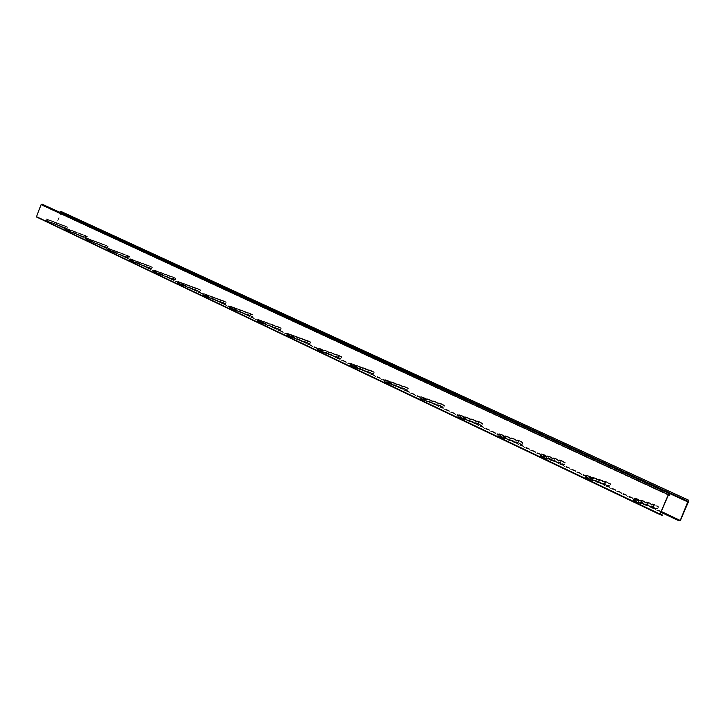 <?xml version="1.0" encoding="UTF-8"?>
<svg xmlns="http://www.w3.org/2000/svg" width="725" height="725" viewBox="0 0 725 725"><rect width="100%" height="100%" fill="white"/><g stroke="black" fill="none" stroke-linecap="round" stroke-linejoin="round"><path stroke-width="0.54" stroke-dasharray="3.62 2.72" d="M42.059 204.133L42.195 205.42L41.968 204.305L41.271 204.649L36.431 216.621L38.905 217.899L36.413 216.956M668.296 495.157L42.041 205.356M669.338 495.619L42.195 205.42M662.596 515.439L38.905 217.899M660.221 513.971L38.978 217.727M638.054 499.57L638.643 500.531L637.574 502.407L633.577 500.504L634.176 498.41L635.245 498.238L633.931 498.293L633.206 499.987L633.46 500.794L637.474 502.697L638.888 500.649L638.054 499.57L657.765 505.941L658.345 506.884L657.294 508.723L653.325 506.847L653.914 504.79L654.965 504.618L653.669 504.673L652.953 506.331L653.207 507.119L657.203 509.013L658.59 507.002L657.765 505.941M637.937 499.851L657.638 506.222M635.127 498.519L654.847 504.899M635.245 498.238L654.965 504.618M661.073 511.995L53.632 223.445L56.441 224.17L61.235 212.343L60.963 211.437M60.918 212.706L60.873 211.6L60.048 212.298L687.291 501.673M53.704 223.273L56.296 224.116L60.873 212.824M53.632 223.445L660.946 512.276M589.878 476.715L590.422 477.63L589.398 479.452L585.646 477.675L586.226 475.645L587.241 475.464L585.999 475.528L585.293 477.177L585.528 477.947L589.298 479.742L590.658 477.748L589.878 476.715L609.879 483.312L610.423 484.218L609.408 486.004L605.674 484.237L606.245 482.243L607.251 482.071L606.018 482.134L605.33 483.747L605.556 484.508L609.308 486.285L610.649 484.327L609.879 483.312M589.76 476.987L609.761 483.584M587.123 475.736L607.133 482.343M587.241 475.464L607.251 482.071M544.566 455.218L545.073 456.097L544.076 457.865L540.551 456.188L541.122 454.222L542.073 454.031L540.904 454.113L540.225 455.717L540.433 456.451L543.986 458.146L545.291 456.197L544.566 455.218L564.784 462.006L565.292 462.867L564.313 464.607L560.797 462.94L561.358 461.009L562.301 460.828L561.141 460.91L560.47 462.478L560.688 463.202L564.222 464.879L565.509 462.976L564.784 462.006M544.448 455.481L564.666 462.26M541.965 454.303L562.192 461.091M542.073 454.031L562.301 460.828M501.854 434.955L502.325 435.798L501.374 437.528L498.048 435.942L498.601 434.03L499.507 433.84L498.392 433.931L497.74 435.489L497.93 436.196L501.283 437.791L502.534 435.897L501.854 434.955L522.245 441.897L522.716 442.73L521.773 444.425L518.457 442.857L519 440.981L519.907 440.791L518.792 440.882L518.148 442.404L518.348 443.111L521.647 444.679L522.924 442.83L522.245 441.897M501.745 435.218L522.136 442.15M499.398 434.103L519.798 441.045M499.507 433.84L519.907 440.791M461.544 415.824L461.988 416.639L461.064 418.325L457.919 416.821L458.463 414.972L459.324 414.772L458.272 414.881L457.629 416.386L457.81 417.074L460.937 418.57L462.178 416.739L461.544 415.824L482.043 422.902L482.487 423.708L481.572 425.358L478.437 423.871L478.971 422.05L479.832 421.859L478.781 421.95L478.156 423.436L478.337 424.116L481.454 425.602L482.678 423.799L482.043 422.902M461.435 416.077L481.944 423.155M459.224 415.026L479.723 422.104M459.324 414.772L479.832 421.859M423.427 397.744L423.835 398.532L422.947 400.164L419.974 398.75L420.509 396.947L421.325 396.747L420.319 396.856L419.702 398.324L419.866 398.995L422.829 400.408L424.025 398.614L423.427 397.744L443.999 404.931L444.416 405.701L443.537 407.305L440.564 405.9L441.09 404.124L441.906 403.934L440.909 404.042L440.302 405.483L440.465 406.145L443.446 407.559L444.597 405.792L443.999 404.931M423.327 397.989L443.899 405.166M421.225 396.992L441.806 404.178M421.325 396.747L441.906 403.934M387.331 380.616L387.721 381.377L386.851 382.972L384.042 381.631L384.558 379.873L385.347 379.673L384.386 379.791L383.788 381.223L386.742 383.208L387.893 381.459L387.331 380.616L407.948 387.884L408.338 388.636L407.477 390.204L404.668 388.872L405.175 387.141L405.955 386.951L405.003 387.059L404.414 388.464L407.368 390.431L408.51 388.718L407.948 387.884M387.232 380.861L407.849 388.12M385.247 379.918L405.864 387.186M385.347 379.673L405.955 386.951M353.102 364.385L353.465 365.11L352.631 366.669L349.958 365.391L350.465 363.687L351.217 363.488L350.302 363.606L349.722 365.001L352.54 366.904L353.628 365.192L353.102 364.385L373.719 371.717L374.091 372.433L373.266 373.964L370.584 372.704L371.091 371.019L371.834 370.819L370.928 370.937L370.348 372.315L373.176 374.2L374.254 372.514L373.719 371.717M353.002 364.612L373.629 371.943M351.118 363.714L371.744 371.055M351.217 363.488L371.834 370.819M320.595 348.961L320.939 349.667L320.133 351.181L317.586 349.976L318.094 348.317L318.81 348.109L317.931 348.236L317.369 349.595L320.042 351.417L321.093 349.74L320.595 348.961L341.203 356.347L341.538 357.044L340.741 358.54L338.203 357.334L338.693 355.694L339.409 355.495L338.53 355.622L337.977 356.963L340.659 358.766L341.702 357.117L341.203 356.347M320.504 349.187L341.103 356.573M318.71 348.335L339.309 355.721M318.81 348.109L339.409 355.495M289.692 334.298L289.23 336.463L286.81 335.312L287.299 333.69L287.988 333.491L287.154 333.618L286.602 334.95L289.139 336.69L290.163 335.05L289.692 334.298L310.255 341.72L310.572 342.399L309.792 343.858L307.373 342.708L307.862 341.112L308.542 340.913L307.708 341.04L307.164 342.345L309.711 344.076L310.726 342.463L310.255 341.72M289.601 334.515L310.164 341.937M287.897 333.708L308.451 341.131M287.988 333.491L308.542 340.913M260.266 320.332L259.804 322.444L257.502 321.356L258.644 319.562L257.846 319.707L257.312 321.003L259.722 322.67L260.71 321.066L260.266 320.332L280.765 327.782L280.312 329.866L278.01 328.778L279.134 327.02L278.337 327.147L277.811 328.425L280.231 330.083L281.209 328.507L280.765 327.782M260.175 320.55L280.675 327.999M258.553 319.779L279.043 327.229M258.644 319.562L279.134 327.02M232.218 307.028L231.764 309.086L229.571 308.043L230.668 306.294L229.907 306.439L229.381 307.699L231.683 309.303L232.643 307.735L232.218 307.028L252.635 314.496L252.191 316.526L249.989 315.484L251.086 313.762L250.315 313.898L249.808 315.148L252.101 316.734L253.061 315.194L252.635 314.496M232.136 307.246L252.554 314.704M230.586 306.503L250.995 313.97M230.668 306.294L251.086 313.762M205.456 294.332L205.003 296.344L202.909 295.347L203.979 293.634L202.737 295.012L204.93 296.552L205.855 295.012L205.456 294.332L225.783 301.808L225.339 303.784L223.237 302.787L224.297 301.102L223.064 302.461L225.248 303.993L226.182 302.479L225.783 301.808M205.374 294.54L225.702 302.008M203.888 293.833L224.215 301.31M203.979 293.634L224.297 301.102M179.891 282.206L179.447 284.164L177.444 283.212L178.477 281.536L177.272 282.895L179.365 284.372L180.271 282.868L179.891 282.206L200.118 289.674L199.674 291.613L197.662 290.653L198.695 289.003L197.499 290.335L199.602 291.812L200.499 290.326L200.118 289.674M179.809 282.406L200.037 289.873M178.395 281.735L198.614 289.202M178.477 281.536L198.695 289.003M155.449 270.606L155.005 272.518L153.084 271.612L154.09 269.963L152.93 271.295L154.914 272.718L155.802 271.25L155.449 270.606L175.55 278.065L175.124 279.959L173.193 279.043L174.19 277.421L173.039 278.735L175.042 280.158L175.912 278.708L175.55 278.065M155.368 270.806L175.477 278.264M154.008 270.162L174.118 277.621M154.09 269.963L174.19 277.421M132.05 259.505L131.606 261.381L129.775 260.502L130.754 258.888L129.621 260.202L131.524 261.571L132.385 260.13L132.05 259.505L152.032 266.954L151.597 268.803L149.758 267.924L150.727 266.338L149.604 267.625L151.516 268.993L152.377 267.57L152.032 266.954M131.968 259.695L151.951 267.144M130.672 259.079L150.646 266.528M130.754 258.888L150.727 266.338M109.629 248.865L109.194 250.696L107.436 249.862L108.387 248.276L107.291 249.572L109.122 250.895L109.946 249.472L109.629 248.865L129.485 256.297L129.059 258.109L127.292 257.266L128.234 255.708L127.147 256.976L128.977 258.29L129.811 256.895L129.485 256.297M109.547 249.056L129.403 256.487M108.306 248.467L128.153 255.889M108.387 248.276L128.234 255.708M66.274 228.52L65.377 230.042L66.999 230.822L67.733 228.991L67.072 230.632L65.449 229.861L66.038 228.402L85.922 235.707L84.952 237.392L86.937 238.099L85.94 239.839L87.616 240.646L88.133 238.67L107.844 246.074L107.427 247.841L105.732 247.035L106.648 245.503L105.596 246.754L107.354 248.032L107.844 246.074M66.99 230.813L86.583 238.163L86.012 239.658L87.698 240.464L88.051 238.851L107.771 246.255M86.864 238.289L106.575 245.684M86.937 238.099L106.648 245.503M85.849 235.888L85.024 237.211L86.656 237.99L87.308 236.368L86.592 238.172L106.321 245.567M67.425 229.064L87 236.432M66.356 228.339L85.922 235.707M67.498 228.882L87.073 236.25M47.678 219.476L47.261 221.198L45.702 220.454L46.581 218.959L45.584 220.183L47.188 221.379L47.678 219.476L67.108 226.816L66.7 228.52L65.132 227.777L66.002 226.3L65.005 227.505L66.627 228.701L67.108 226.816M47.605 219.657L67.035 226.998M46.509 219.131L65.93 226.472M46.581 218.959L66.002 226.3M668.55 494.586L42.186 205.003M669.592 495.039L42.34 205.066M660.158 514.351L36.486 216.784L660.167 514.351M660.158 514.134L36.431 216.621M668.504 494.677L41.271 204.649M638.517 500.132L658.218 506.494M638.643 500.531L658.345 506.884M637.918 502.235L657.629 508.551M637.547 502.398L657.267 508.714M633.577 500.504L653.325 506.847M633.451 500.105L653.198 506.449M634.176 498.41L653.914 504.79M634.547 498.247L654.276 504.627M634.665 497.966L654.394 504.355M633.931 498.293L653.669 504.673M633.206 499.987L652.953 506.331M633.46 500.794L653.207 507.119M637.429 502.679L657.149 508.995M638.163 502.353L657.874 508.669M638.888 500.649L658.59 507.002M638.634 499.851L658.336 506.213M60.193 211.945L687.536 501.102M61.235 212.343L688.578 501.455M56.441 224.17L680.376 520.523M56.079 224.369L679.923 520.912M56.151 224.197L661.209 511.678M56.296 224.116L661.291 511.478M61.09 212.289L687.581 501.011M590.304 477.249L610.305 483.838M590.422 477.63L610.423 484.218M589.724 479.279L609.725 485.832M585.646 477.675L605.674 484.237M585.528 477.286L605.556 483.856M586.226 475.645L606.245 482.243M606.571 482.08L586.561 475.473L606.589 482.089M586.697 475.201L606.707 481.817M585.999 475.528L606.018 482.134M585.293 477.177L605.33 483.747M585.528 477.947L605.556 484.508M589.253 479.723L609.263 486.267M589.96 479.397L609.961 485.949M590.658 477.748L610.649 484.327M590.422 476.978L610.414 483.566M544.964 455.726L565.183 462.505M545.073 456.097L565.292 462.867M544.393 457.702L564.621 464.444M544.058 457.856L564.286 464.598M540.551 456.188L560.797 462.94M540.442 455.817L560.688 462.577M541.122 454.222L561.358 461.009M541.448 454.058L561.685 460.855M541.566 453.796L561.793 460.593M540.904 454.113L561.141 460.91M540.225 455.717L560.47 462.478M540.433 456.451L560.688 463.202M543.94 458.127L564.177 464.861M544.611 457.801L564.838 464.544M545.291 456.197L565.509 462.976M545.073 455.454L565.292 462.242M502.235 435.444L522.616 442.386M502.325 435.798L522.716 442.73M501.673 437.356L522.063 444.262M501.356 437.519L521.755 444.416L501.374 437.528M498.048 435.942L518.457 442.857M497.948 435.58L518.357 442.504M498.601 434.03L519 440.981M498.918 433.867L519.317 440.818M499.027 433.613L519.426 440.564M498.392 433.931L518.792 440.882M497.74 435.489L518.148 442.404M497.93 436.196L518.348 443.111M501.247 437.773L521.647 444.679M501.881 437.456L522.272 444.362M502.534 435.897L522.924 442.83M502.343 435.181L522.725 442.123M461.897 416.295L482.397 423.364M461.988 416.639L482.487 423.708M461.345 418.153L481.862 425.194M481.572 425.358L461.064 418.325L481.554 425.348M457.919 416.821L478.437 423.871M457.828 416.476L478.346 423.527M458.463 414.972L478.971 422.05M458.762 414.809L479.27 421.887L458.753 414.809M458.871 414.564L479.379 421.642L458.843 414.546M458.272 414.881L478.781 421.95M457.629 416.386L478.156 423.436M457.81 417.074L478.337 424.116M460.937 418.57L481.454 425.602M461.544 418.252L482.052 425.285M462.178 416.739L482.678 423.799M461.997 416.041L482.497 423.119M423.753 398.197L444.334 405.375M423.835 398.532L444.416 405.701M423.219 400.001L443.809 407.151M422.929 400.155L443.519 407.305L422.947 400.164M419.974 398.75L440.564 405.9M419.893 398.415L440.483 405.574M420.509 396.947L441.09 404.124M420.799 396.792L441.371 403.97M420.899 396.548L441.48 403.734M420.319 396.856L440.909 404.042M419.702 398.324L440.302 405.483M419.866 398.995L440.465 406.145M423.409 400.091L443.99 407.233M424.025 398.614L444.597 405.792M423.862 397.952L444.434 405.13M387.639 381.051L408.257 388.319M387.721 381.377L408.338 388.636M387.114 382.809L407.74 390.05M407.477 390.204L386.851 382.972L407.468 390.195M384.042 381.631L404.668 388.872M383.96 381.305L404.586 388.546M384.558 379.873L405.175 387.141M384.839 379.719L405.447 386.987L384.821 379.719M384.386 379.791L405.003 387.059M383.788 381.223L404.414 388.464M383.942 381.867L404.568 389.098M386.742 383.208L407.368 390.431M387.295 382.891L407.921 390.132M387.893 381.459L408.51 388.718M387.739 380.815L408.356 388.083M353.392 364.802L374.018 372.124M353.465 365.11L374.091 372.433M352.885 366.506L373.511 373.81M373.266 373.964L352.631 366.669L373.248 373.964M349.958 365.391L370.584 372.704M349.885 365.083L370.52 372.396M350.465 363.687L371.091 371.019M350.728 363.533L371.354 370.865L350.719 363.533M350.827 363.298L371.445 370.638M350.302 363.606L370.928 370.937M349.722 365.001L370.348 372.315M349.858 365.627L370.493 372.931M373.176 374.2L352.54 366.904L373.157 374.191M353.048 366.587L373.683 373.892M353.628 365.192L374.254 372.514M353.492 364.566L374.109 371.898M320.876 349.359L341.475 356.745M320.939 349.667L341.538 357.044M320.368 351.027L340.986 358.386M340.741 358.54L320.133 351.181L340.732 358.531M317.586 349.976L338.203 357.334M317.523 349.677L338.131 357.035M318.094 348.317L338.693 355.694M318.347 348.163L338.947 355.549M318.438 347.937L339.037 355.322M317.931 348.236L338.53 355.622M317.369 349.595L337.977 356.963M317.496 350.202L338.104 357.552M340.659 358.766L320.042 351.417L340.641 358.757M320.532 351.108L341.14 358.458M321.093 349.74L341.702 357.117M320.967 349.133L341.566 356.519M289.955 334.687L310.508 342.109M290.009 334.977L310.572 342.399M289.456 336.309L310.028 343.704M309.792 343.858L289.23 336.463L309.783 343.849M286.81 335.312L307.373 342.708M286.756 335.022L307.318 342.417M287.299 333.69L307.862 341.112M287.544 333.545L308.098 340.968L287.535 333.536M287.635 333.319L308.188 340.75L287.617 333.31M287.154 333.618L307.708 341.04M286.602 334.95L307.164 342.345M286.719 335.53L307.282 342.925M289.121 336.681L309.693 344.067L289.139 336.69M289.61 336.382L310.182 343.777M290.163 335.05L310.726 342.463M290.045 334.461L310.599 341.883M260.511 320.713L281.01 328.162M260.565 320.994L281.064 328.443M260.03 322.299L280.539 329.721M259.795 322.444L280.303 329.866L259.804 322.444M257.502 321.356L278.01 328.778M257.447 321.066L277.947 328.498M257.982 319.77L278.482 327.22M258.218 319.625L278.708 327.075L258.209 319.616M258.308 319.408L278.799 326.857M257.846 319.707L278.337 327.147M257.312 321.003L277.811 328.425M257.411 321.565L277.92 328.987M259.704 322.661L280.212 330.074M260.175 322.362L280.684 329.784M260.71 321.066L281.209 328.507M260.601 320.495L281.101 327.945M232.453 307.391L252.871 314.858M232.498 307.672L252.925 315.13M231.982 308.941L252.409 316.381M252.191 316.526L231.764 309.086L252.182 316.526M229.571 308.043L249.989 315.484M229.517 307.772L249.944 315.212M230.042 306.503L250.46 313.961M230.269 306.358L250.678 313.816L230.26 306.349M230.351 306.14L250.768 313.608L230.333 306.14M229.907 306.439L250.315 313.898M229.381 307.699L249.808 315.148M229.481 308.252L249.907 315.692M231.665 309.294L252.101 316.734L231.683 309.303M232.118 309.004L252.545 316.444M232.643 307.735L253.061 315.194M232.544 307.183L252.962 314.65M205.673 294.685L226.01 302.153M205.719 294.957L226.055 302.416M205.211 296.199L225.547 303.639M204.994 296.335L225.339 303.784L205.003 296.344M202.909 295.347L223.237 302.787M202.864 295.075L223.191 302.524M203.372 293.833L223.699 301.301M203.589 293.688L223.907 301.165L203.58 293.688M203.671 293.489L223.998 300.957L203.662 293.48M203.245 293.779L223.563 301.237M202.737 295.012L223.064 302.461M202.828 295.555L223.155 302.996M204.912 296.543L225.248 303.993L204.93 296.552M205.347 296.253L225.683 303.702M205.855 295.012L226.182 302.479M205.764 294.477L226.091 301.953M180.099 282.542L200.327 290.009M180.144 282.804L200.372 290.272M179.646 284.019L199.873 291.468M199.674 291.613L179.447 284.164L199.674 291.604M177.444 283.212L197.662 290.653M177.398 282.949L197.626 290.399M177.897 281.735L198.115 289.202M178.105 281.599L198.324 289.067L178.096 281.59M198.387 288.858L178.178 281.391L198.405 288.867M177.77 281.681L197.988 289.148M177.272 282.895L197.499 290.335M177.362 283.412L197.581 290.852M179.356 284.363L199.593 291.803L179.365 284.372M179.773 284.082L200 291.532M180.271 282.868L200.499 290.326M180.181 282.342L200.408 289.81M155.639 270.933L175.758 278.391M155.685 271.186L175.794 278.645M155.195 272.382L175.314 279.823M154.996 272.518L175.115 279.959L155.005 272.518M153.084 271.612L173.193 279.043M153.047 271.358L173.157 278.799M153.537 270.171L173.637 277.63M153.736 270.026L173.837 277.485L153.727 270.026M153.818 269.827L173.918 277.294M153.41 270.117L173.511 277.566M152.93 271.295L173.039 278.735M153.002 271.812L173.112 279.243M154.914 272.718L175.033 280.149L154.923 272.718M155.313 272.437L175.432 279.877M155.802 271.25L175.912 278.708M155.721 270.742L175.831 278.201M132.231 259.822L152.223 267.271M132.267 260.076L152.259 267.516M131.796 261.236L151.788 268.667M131.597 261.372L151.597 268.803L131.606 261.381M129.775 260.502L149.758 267.924M129.739 260.257L149.722 267.679M130.21 259.097L150.193 266.537M130.4 258.952L150.383 266.401L130.4 258.952M130.482 258.762L150.456 266.211L130.473 258.762M130.101 259.042L150.075 266.483M129.621 260.202L149.604 267.625M129.693 260.701L149.676 268.114M131.524 261.571L151.516 268.993L131.533 261.571M131.905 261.29L151.906 268.721M132.385 260.13L152.377 267.57M132.312 259.632L152.295 267.081M109.81 249.182L129.666 256.605M109.838 249.418L129.693 256.84M109.375 250.56L129.24 257.964M109.185 250.696L129.05 258.1L109.194 250.696M107.436 249.862L127.292 257.266M107.4 249.618L127.256 257.031M107.862 248.485L127.709 255.907M108.052 248.349L127.899 255.771M108.134 248.158L127.972 255.581L108.116 248.149M107.753 248.43L127.6 255.852M107.291 249.572L127.147 256.976M107.354 250.053L127.21 257.457M128.987 258.29L109.122 250.895L128.977 258.29M109.484 250.614L129.349 258.018M109.946 249.472L129.811 256.895M109.883 248.992L129.739 256.414M88.296 238.969L108.016 246.373M88.332 239.205L108.052 246.609M87.879 240.319L107.599 247.705M87.698 240.455L107.418 247.841L87.698 240.464M86.012 239.658L105.732 247.035M85.985 239.422L105.696 246.808M86.438 238.307L106.149 245.703M86.619 238.172L106.33 245.576M86.692 237.99L106.403 245.385L86.683 237.981M86.329 238.262L106.04 245.657M85.876 239.368L105.596 246.754M85.94 239.839L105.651 247.225M87.616 240.646L107.345 248.023L87.625 240.646M87.979 240.374L107.708 247.76M88.432 239.259L108.161 246.654M88.377 238.788L108.097 246.192M67.661 229.172L87.236 236.549M67.688 229.408L87.263 236.776M67.244 230.496L86.828 237.854M67.072 230.632L86.656 237.99L67.072 230.632M65.449 229.861L85.024 237.211M65.422 229.635L84.997 236.984M65.866 228.538L85.432 235.906M66.047 228.411L85.613 235.779L66.038 228.402M66.12 228.221L85.686 235.598L66.111 228.221M65.767 228.493L85.332 235.861M65.323 229.589L84.898 236.939M65.377 230.042L84.952 237.392M67.343 230.55L86.927 237.9M67.787 229.453L87.372 236.821M67.733 228.991L87.308 236.368M47.832 219.766L67.262 227.106M47.859 219.992L67.289 227.324M47.424 221.062L66.863 228.384M47.252 221.198L66.691 228.52L47.261 221.198M45.702 220.454L65.132 227.777M45.675 220.228L65.105 227.55M46.11 219.158L65.531 226.499M46.282 219.023L65.703 226.363L46.273 219.023M65.767 226.182L46.346 218.841L65.776 226.191M46.01 219.113L65.431 226.445M45.584 220.183L65.005 227.505M45.63 220.636L65.06 227.949M47.179 221.37L66.618 228.692L47.188 221.379M47.524 221.107L66.963 228.429M47.95 220.038L67.389 227.378M47.904 219.584L67.334 226.925M669.356 493.979L41.968 204.305M637.574 502.407L657.294 508.723M634.52 498.238L654.249 504.618M634.62 497.948L654.349 504.328M637.474 502.697L657.203 509.013M60.873 211.6L688.369 500.422M586.652 475.183L606.662 481.799M589.298 479.742L609.308 486.285M544.076 457.865L564.313 464.607M541.43 454.049L561.667 460.846M541.521 453.778L561.757 460.574M543.986 458.146L564.222 464.879M498.9 433.867L519.299 440.818M498.99 433.595L519.39 440.555M501.283 437.791L521.683 444.688M460.973 418.579L481.482 425.611M420.781 396.783L441.362 403.97M420.872 396.53L441.452 403.725M386.769 383.217L407.396 390.44M350.809 363.288L371.427 370.629M318.329 348.154L338.938 355.54M318.42 347.928L339.019 355.313M258.29 319.399L278.781 326.848M259.722 322.67L280.231 330.083M153.8 269.827L173.9 277.285M108.043 248.349L127.89 255.771M66.999 230.822L86.592 238.172"/><path stroke-width="1.09" d="M660.221 513.971L662.596 515.439L660.049 514.641L659.995 514.079L668.35 494.622L669.492 493.698L669.338 495.619L668.296 495.157M662.713 515.158L660.158 514.134L668.504 494.677L669.356 493.979L669.184 495.565M36.395 216.947L660.031 514.632L36.395 216.947L41.117 204.595L42.059 204.133L669.492 493.698M688.496 500.141L60.945 211.428L60.039 211.89L687.146 501.618L688.369 500.422L680.231 520.478L677.476 520.133L680.376 520.523L688.578 501.455L688.496 500.141L687.146 501.618M660.946 512.276L677.476 520.133M661.073 511.995L677.594 519.852M669.429 494.994L668.55 494.586M668.35 494.622L41.117 204.595M659.995 514.079L36.277 216.567M60.039 211.89L687.391 501.057M661.209 511.678L680.05 520.632M661.291 511.478L680.231 520.478M687.581 501.011L688.433 501.41"/></g></svg>
